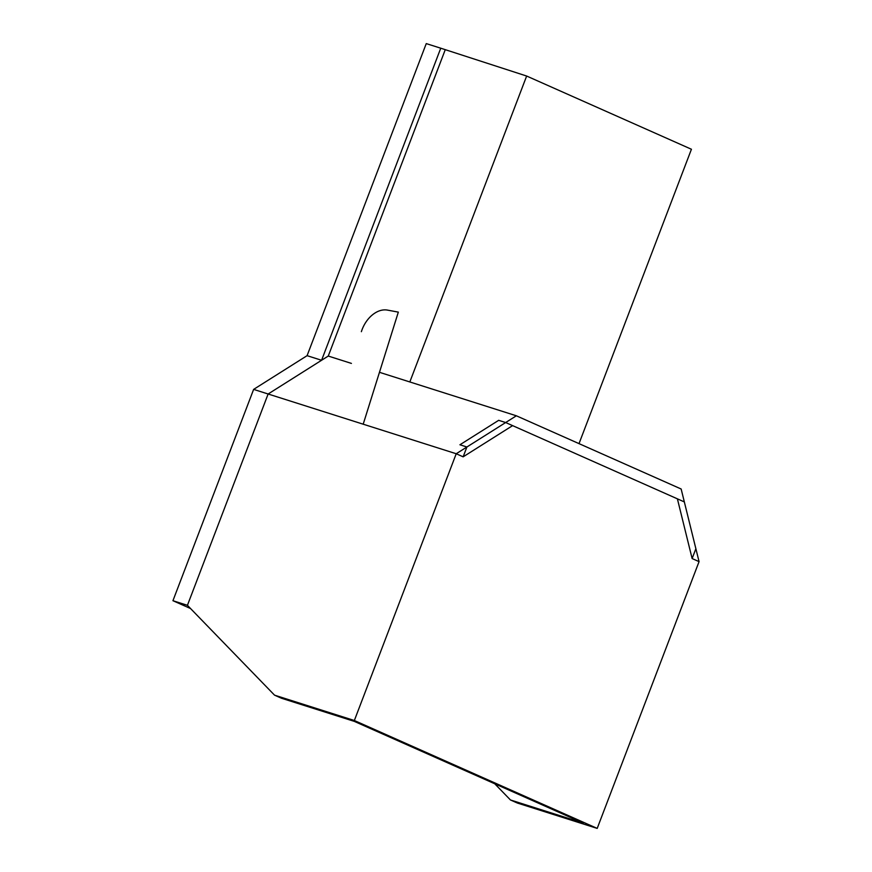 <?xml version="1.0" encoding="UTF-8"?>
<svg xmlns="http://www.w3.org/2000/svg" width="872" height="872" viewBox="0 0 872 872"><rect width="100%" height="100%" fill="white"/><g stroke="black" fill="none" stroke-linecap="round" stroke-linejoin="round"><path stroke-width="1.31" d="M466.902 446.998L505.662 422.538L498.675 420.326L459.925 444.775L466.902 446.998L463.152 456.83L456.22 453.745L354.348 720.512L597.2 828.4L517.39 803.047L510.447 799.962L583.27 823.103L354.294 721.373L281.471 698.243L274.538 695.158L187.425 605.321L268.129 394.002L456.22 453.745L268.129 394.002L321.583 360.267L440.752 48.2L526.644 76.038L691.431 149.254L579.019 443.63M379.462 372.311L516.355 415.791L681.152 489.007L699.061 561.633L692.128 558.549L695.878 548.717L684.335 501.923L505.662 422.538M516.355 415.791L456.22 453.745L463.152 456.83L512.605 425.623L677.391 498.839L692.128 558.549L699.061 561.633L597.2 828.4M494.74 783.764L510.447 799.962M354.348 720.512L274.538 695.158M445.091 50.129L328.264 356.048L268.129 394.002L187.425 605.321L172.939 600.71L190.554 608.536M328.264 356.048L351.416 363.406M440.752 48.2L426.255 43.6L307.086 355.667L253.632 389.392L268.129 394.002M253.632 389.392L172.939 600.71M307.086 355.667L321.583 360.267M361.368 331.676A26.345 18.268 114 0 1 387.408 310.094L398.33 312.122L363.199 424.195M409.829 381.958L526.644 76.038"/></g></svg>
